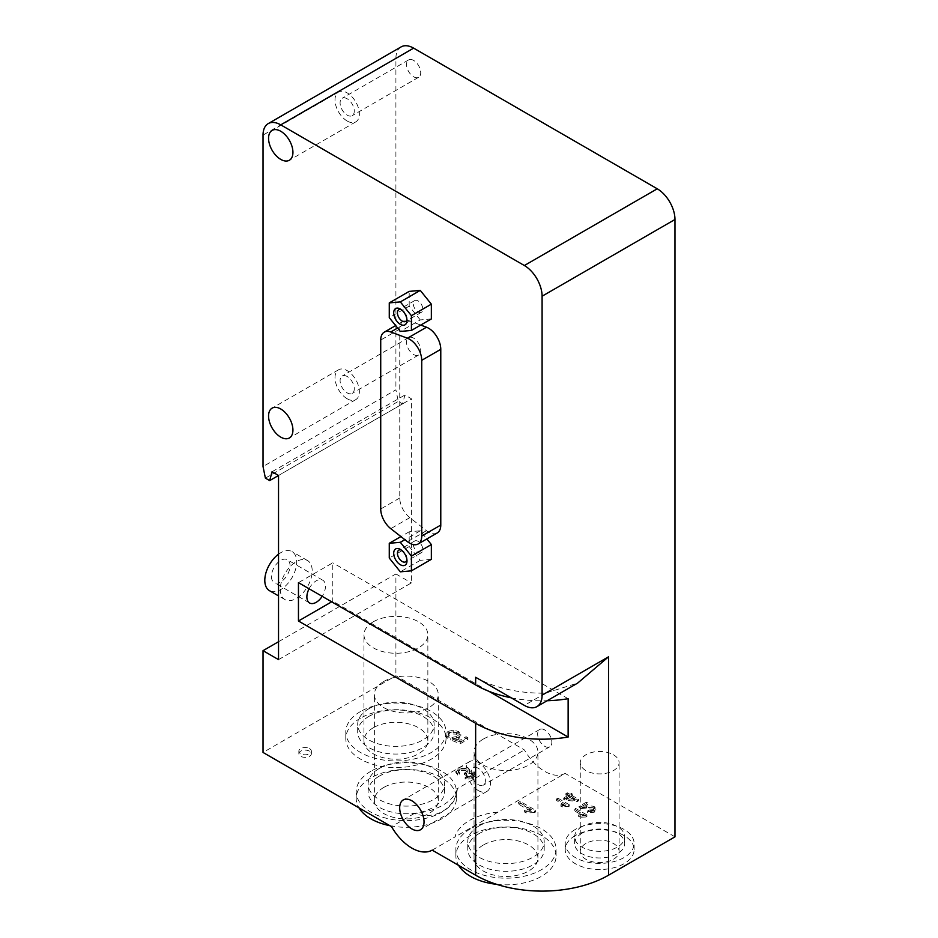 <?xml version="1.0" encoding="UTF-8"?>
<svg xmlns="http://www.w3.org/2000/svg" width="938" height="938" viewBox="0 0 938 938"><rect width="100%" height="100%" fill="white"/><g stroke="black" fill="none" stroke-linecap="round" stroke-linejoin="round"><path stroke-width="0.7" stroke-dasharray="4.69 3.52" d="M418.055 552.353A6.754 3.904 -120 0 0 421.432 552.681A6.754 3.904 -120 0 0 421.432 544.884A6.754 3.904 -120 0 0 414.678 540.991A6.754 3.904 -120 0 0 413.646 546.397A6.754 3.904 -120 0 0 418.055 552.353M406.904 559.693A6.754 3.904 -120 0 0 406.986 558.743A6.754 3.904 -120 0 0 402.214 550.477A6.754 3.904 -120 0 0 401.358 550.067M418.055 311.955A6.754 3.904 -120 0 0 421.432 312.284A6.754 3.904 -120 0 0 421.432 304.487A6.754 3.904 -120 0 0 414.678 300.594A6.754 3.904 -120 0 0 413.646 305.999A6.754 3.904 -120 0 0 418.055 311.955M406.904 319.295A6.754 3.904 -120 0 0 406.986 318.345A6.754 3.904 -120 0 0 402.214 310.079A6.754 3.904 -120 0 0 401.358 309.669M431.351 318.932L420.271 319.928L400.338 331.431M420.271 319.928L409.203 306.151L389.27 317.654M409.203 306.151L409.203 291.39M431.351 559.329L420.271 560.326L409.203 546.549L409.203 531.787L420.271 530.791L426.837 538.951M420.271 530.791L404.888 539.678M420.271 560.326L400.338 571.828M409.203 546.549L389.27 558.051M409.203 531.787L400.913 536.571M437.214 532.96A17.224 9.943 60 0 1 426.485 530.674L409.836 517.659A17.224 9.943 60 0 1 399.764 497.996L399.764 329.039A17.224 9.943 60 0 1 403.328 321.148A17.224 9.943 60 0 1 409.836 320.995L420.728 325.064M309.54 748.618A6.261 3.611 180 0 1 311.369 751.174A6.261 3.611 180 0 1 305.108 754.797A6.261 3.611 180 0 1 298.847 751.174A6.261 3.611 180 0 1 302.704 747.832A6.261 3.611 180 0 1 309.54 748.618M309.54 751.174A6.261 3.611 0 0 0 302.704 750.388A6.261 3.611 0 0 0 298.847 753.73A6.261 3.611 0 0 0 305.108 757.353A6.261 3.611 0 0 0 311.369 753.73A6.261 3.611 0 0 0 309.54 751.174M563.703 799.481L568.58 796.667L565.884 795.119L567.267 794.322L569.964 795.87L571.476 794.99L572.743 795.729L571.23 796.608L578.523 800.818L577.386 801.462L564.969 800.22L563.703 799.481L563.703 797.957L564.969 798.684L564.969 800.22M569.847 797.406L566.329 799.434L574.924 800.337L569.847 797.406L569.847 795.87L574.924 798.801L566.329 797.898L566.329 799.434M574.924 798.801L574.924 800.337M566.329 797.898L569.847 795.87M564.969 798.684L577.386 799.926L578.523 799.282L571.23 795.072L572.743 794.193L571.476 793.466L571.476 794.99M572.743 794.193L572.743 795.729M571.476 793.466L569.964 794.334L569.964 795.87M569.964 794.334L567.267 792.786L567.267 794.322M567.267 792.786L565.884 793.583L565.884 795.119M565.884 793.583L568.58 795.131L568.58 796.667M568.58 795.131L563.703 797.957M577.386 799.926L577.386 801.462M578.523 799.282L578.523 800.818M571.23 795.072L571.23 796.608M459.608 770.508L458.401 772.115L459.62 774.014L457.474 774.976L455.856 772.267L458.025 769.606C461.543 767.882 464.896 767.812 468.097 769.383L469.832 771.27L469.012 773.264L474.3 773.838L475.871 776.054L473.784 778.775L465.096 779.15L466.655 777.86L472.248 777.86L473.397 776.371L472.377 774.999L466.338 775.515L464.462 774.671L467.347 772.279L466.034 770.532L459.608 770.508L459.608 768.972L466.034 768.996L467.347 770.731L464.462 773.135L466.338 773.979L472.377 773.463L473.397 774.835L472.248 776.324L466.655 776.324L466.655 777.86M466.338 773.979L466.338 775.515M464.462 773.135L464.462 774.671M466.655 776.324L465.096 777.625L473.784 777.25L475.871 774.518L474.3 772.302L469.012 771.728L469.879 770.11L468.097 767.847C464.896 766.276 461.543 766.346 458.025 768.07L455.845 770.93L457.474 773.44L459.62 772.478L458.401 770.579L459.608 768.972M459.62 772.478L459.62 774.014M465.096 777.625L465.096 779.15M469.012 771.728L469.012 773.264M457.474 773.44L457.474 774.976M449.29 735.732L448.118 733.973L449.337 732.332L456.419 732.625L458.084 734.677L456.63 736.565L452.292 737.315L450.744 738.487L460.218 742.216L467.921 737.772L466.104 736.717L459.913 740.293L454.918 738.37L458.823 737.233L460.839 734.466L458.623 731.558L453.734 730.151L447.789 731.417L445.503 734.337L447.133 736.799L449.29 735.732L449.29 737.268L447.133 738.323L445.515 735.627L447.789 732.953L453.734 731.687L458.623 733.094L460.839 735.978L458.823 738.769L454.918 739.906L459.913 741.817L466.104 738.253L467.921 739.308L460.218 743.752L450.744 740.023L452.292 738.851L456.63 738.1L458.084 736.166L456.419 734.149L449.337 733.856L448.118 735.509L449.29 737.268M447.133 736.799L447.133 738.323M454.918 738.37L454.918 739.906M459.913 740.293L459.913 741.817M466.104 736.717L466.104 738.253M452.292 737.315L452.292 738.851M450.744 738.487L450.744 740.023M460.218 742.216L460.218 743.752M467.921 737.772L467.921 739.308M578.992 807.993L586.426 803.702L587.751 804.476L582.24 807.653L586.578 807.641C591.128 807.384 593.789 807.653 594.575 808.427L595.865 810.256L594.188 812.261L587.294 812.496L588.572 811.581L593.015 811.616L593.989 810.409L593.191 809.271L580.106 808.45L578.992 807.993L578.992 806.457L580.106 806.926L580.106 808.45M580.106 806.926L593.191 807.735L593.989 808.837L593.015 810.08L588.572 810.045L587.294 810.96L594.188 810.725L595.865 808.65L594.575 806.891C593.789 806.117 591.128 805.848 586.578 806.105L582.24 806.117L582.24 807.653M587.294 810.96L587.294 812.496M582.24 806.117L587.751 802.94L587.751 804.476M587.751 802.94L586.426 802.166L586.426 803.702M586.426 802.166L578.992 806.457M588.572 810.045L588.572 811.581M586.027 816.975L579.954 817.221L578.617 816.447L583.049 815.814L574.244 810.737L575.627 809.94L586.918 816.459L586.027 816.975L586.027 815.439L586.918 814.923L575.627 808.404L574.244 809.201L583.049 814.278L578.617 814.911L579.954 815.685L586.027 815.439M579.954 815.685L579.954 817.221M578.617 814.911L578.617 816.447M583.049 814.278L583.049 815.814M574.244 809.201L574.244 810.737M575.627 808.404L575.627 809.94M586.918 814.923L586.918 816.459M565.333 805.59L556.539 800.513L557.922 799.715L569.214 806.234L562.249 806.997L560.912 806.223L565.333 805.59L565.333 804.054L560.912 804.687L560.912 806.223M560.912 804.687L562.249 805.461L569.214 804.698L569.214 806.234M568.322 805.214L568.322 806.75M569.214 804.698L557.922 798.179L557.922 799.715M557.922 798.179L556.539 798.977L556.539 800.513M556.539 798.977L565.333 804.054M562.249 805.461L562.249 806.997M534.508 812.613L526.148 812.953L524.307 811.898L530.404 811.018L518.28 804.018L520.18 802.916L535.739 811.909L534.508 812.613L534.508 811.077L535.739 810.373L520.18 801.392L518.28 802.482L530.404 809.482L524.307 810.362L526.148 811.417L534.508 811.077M526.148 811.417L526.148 812.953M524.307 810.362L524.307 811.898M530.404 809.482L530.404 811.018M518.28 802.482L518.28 804.018M520.18 801.392L520.18 802.916M535.739 810.373L535.739 811.909M432.195 850.133L454.918 837.013A51.684 29.84 180 0 1 498.078 812.097L565.086 773.404A40.721 23.509 60 0 1 524.401 749.919L395.906 675.735L263.027 752.452M674.973 836.848L565.086 773.404M581.959 826.624A25.056 14.469 0 0 0 574.619 836.848A25.056 14.469 0 0 0 599.675 851.317A25.056 14.469 0 0 0 624.731 836.848A25.056 14.469 0 0 0 609.266 823.482A25.056 14.469 0 0 0 581.959 826.624M478.966 825.979A38.212 22.066 0 0 0 467.769 841.585A38.212 22.066 0 0 0 505.992 863.64A38.212 22.066 0 0 0 544.204 841.585A38.212 22.066 0 0 0 520.613 821.196A38.212 22.066 0 0 0 478.966 825.979M613.405 754.762A19.417 11.209 180 0 1 619.092 762.688A19.417 11.209 180 0 1 599.675 773.897A19.417 11.209 180 0 1 580.259 762.688A19.417 11.209 180 0 1 585.945 754.762A19.417 11.209 180 0 1 613.405 754.762M585.945 843.461A19.417 11.209 0 0 0 580.259 851.387A19.417 11.209 0 0 0 599.675 862.597A19.417 11.209 0 0 0 619.092 851.387A19.417 11.209 0 0 0 607.109 841.023A19.417 11.209 0 0 0 585.945 843.461M575.311 835.57A34.46 19.897 0 0 0 565.215 849.64A34.46 19.897 0 0 0 599.675 869.526A34.46 19.897 0 0 0 634.123 849.64A34.46 19.897 0 0 0 612.854 831.256A34.46 19.897 0 0 0 575.311 835.57M575.311 829.438A34.46 19.897 0 0 0 565.215 843.497A34.46 19.897 0 0 0 599.675 863.394A34.46 19.897 0 0 0 634.123 843.497A34.46 19.897 0 0 0 612.854 825.123A34.46 19.897 0 0 0 575.311 829.438M581.959 833.272A25.056 14.469 0 0 0 574.619 843.497A25.056 14.469 0 0 0 599.675 857.965A25.056 14.469 0 0 0 624.731 843.497A25.056 14.469 0 0 0 609.266 830.13A25.056 14.469 0 0 0 581.959 833.272M373.324 621.777A31.951 18.443 180 0 1 408.136 617.779A31.951 18.443 180 0 1 427.857 634.815A31.951 18.443 180 0 1 395.906 653.258A31.951 18.443 180 0 1 363.967 634.815A31.951 18.443 180 0 1 373.324 621.777M360.473 718.18A50.113 28.937 0 0 0 345.794 738.64A50.113 28.937 0 0 0 395.906 767.577A50.113 28.937 0 0 0 446.031 738.64A50.113 28.937 0 0 0 415.088 711.907A50.113 28.937 0 0 0 360.473 718.18M373.324 727.736A31.951 18.443 0 0 0 363.967 740.774A31.951 18.443 0 0 0 395.906 759.217A31.951 18.443 0 0 0 427.857 740.774A31.951 18.443 0 0 0 408.136 723.737A31.951 18.443 0 0 0 373.324 727.736M360.473 711.543A50.113 28.937 0 0 0 345.794 731.992A50.113 28.937 0 0 0 395.906 760.929A50.113 28.937 0 0 0 446.031 731.992A50.113 28.937 0 0 0 415.088 705.27A50.113 28.937 0 0 0 360.473 711.543M368.892 716.398A38.212 22.066 0 0 0 357.695 731.992A38.212 22.066 0 0 0 395.906 754.058A38.212 22.066 0 0 0 434.13 731.992A38.212 22.066 0 0 0 410.539 711.614A38.212 22.066 0 0 0 368.892 716.398M368.892 708.729A38.212 22.066 0 0 0 357.695 724.324A38.212 22.066 0 0 0 395.906 746.39A38.212 22.066 0 0 0 434.13 724.324A38.212 22.066 0 0 0 410.539 703.946A38.212 22.066 0 0 0 368.892 708.729M483.398 739.027A31.951 18.443 180 0 1 518.21 735.029A31.951 18.443 180 0 1 537.931 752.065A31.951 18.443 180 0 1 505.992 770.52A31.951 18.443 180 0 1 474.042 752.065A31.951 18.443 180 0 1 483.398 739.027M498.078 812.097L454.918 837.013M496.601 884.323A50.113 28.937 0 0 0 556.105 855.902A50.113 28.937 0 0 0 525.163 829.169A50.113 28.937 0 0 0 470.548 835.441A50.113 28.937 0 0 0 455.868 855.902A50.113 28.937 0 0 0 458.647 865.399M483.398 844.986A31.951 18.443 0 0 0 474.042 858.036A31.951 18.443 0 0 0 505.992 876.479A31.951 18.443 0 0 0 537.931 858.036A31.951 18.443 0 0 0 518.21 840.987A31.951 18.443 0 0 0 483.398 844.986M470.548 828.793A50.113 28.937 0 0 0 455.868 849.253A50.113 28.937 0 0 0 505.992 878.191A50.113 28.937 0 0 0 556.105 849.253A50.113 28.937 0 0 0 525.163 822.52A50.113 28.937 0 0 0 470.548 828.793M478.966 833.648A38.212 22.066 0 0 0 467.769 849.253A38.212 22.066 0 0 0 505.992 871.32A38.212 22.066 0 0 0 544.204 849.253A38.212 22.066 0 0 0 520.613 828.875A38.212 22.066 0 0 0 478.966 833.648M383.736 681.492A31.951 18.443 180 0 1 418.547 677.494A31.951 18.443 180 0 1 438.269 694.53A31.951 18.443 180 0 1 406.318 712.974A31.951 18.443 180 0 1 374.368 694.53A31.951 18.443 180 0 1 383.736 681.492M457.392 788.6A51.684 29.84 180 0 1 414.233 813.527C434.646 820.586 455.446 808.568 457.392 788.6L524.401 749.919M414.233 813.527L391.521 826.636M379.304 768.445A38.212 22.066 0 0 0 368.106 784.039A38.212 22.066 0 0 0 406.318 806.105A38.212 22.066 0 0 0 444.53 784.039A38.212 22.066 0 0 0 420.939 763.661A38.212 22.066 0 0 0 379.304 768.445M389.868 825.686A50.113 28.937 0 0 0 456.431 798.355A50.113 28.937 0 0 0 425.5 771.622A50.113 28.937 0 0 0 370.885 777.895A50.113 28.937 0 0 0 356.206 798.355A50.113 28.937 0 0 0 358.984 807.864M383.736 787.451A31.951 18.443 0 0 0 374.368 800.489A31.951 18.443 0 0 0 406.318 818.933A31.951 18.443 0 0 0 438.269 800.489A31.951 18.443 0 0 0 418.547 783.453A31.951 18.443 0 0 0 383.736 787.451M370.885 771.247A50.113 28.937 0 0 0 356.206 791.707A50.113 28.937 0 0 0 406.318 820.644A50.113 28.937 0 0 0 456.431 791.707A50.113 28.937 0 0 0 425.5 764.986A50.113 28.937 0 0 0 370.885 771.247M379.304 776.113A38.212 22.066 0 0 0 368.106 791.707A38.212 22.066 0 0 0 406.318 813.774A38.212 22.066 0 0 0 444.53 791.707A38.212 22.066 0 0 0 420.939 771.329A38.212 22.066 0 0 0 379.304 776.113M347.189 398.767A17.224 9.943 -120 0 0 355.795 399.611A17.224 9.943 -120 0 0 355.795 379.726A17.224 9.943 -120 0 0 338.571 369.783A17.224 9.943 -120 0 0 335.933 383.583A17.224 9.943 -120 0 0 347.189 398.767M347.189 376.513A10.025 5.792 -120 0 0 342.171 376.021A10.025 5.792 -120 0 0 342.171 387.593A10.025 5.792 -120 0 0 352.196 393.374A10.025 5.792 -120 0 0 353.732 385.342A10.025 5.792 -120 0 0 347.189 376.513M413.635 338.149A10.025 5.792 -120 0 0 408.616 337.657A10.025 5.792 -120 0 0 408.616 349.229A10.025 5.792 -120 0 0 418.641 355.021A10.025 5.792 -120 0 0 420.177 346.99A10.025 5.792 -120 0 0 413.635 338.149M347.189 121.025A17.224 9.943 -120 0 0 355.795 121.881A17.224 9.943 -120 0 0 355.795 101.984A17.224 9.943 -120 0 0 338.571 92.041A17.224 9.943 -120 0 0 335.933 105.842A17.224 9.943 -120 0 0 347.189 121.025M347.189 98.783A10.025 5.792 -120 0 0 342.171 98.279A10.025 5.792 -120 0 0 342.171 109.852A10.025 5.792 -120 0 0 352.196 115.644A10.025 5.792 -120 0 0 353.732 107.612A10.025 5.792 -120 0 0 347.189 98.783M413.635 60.419A10.025 5.792 -120 0 0 408.616 59.915A10.025 5.792 -120 0 0 408.616 71.499A10.025 5.792 -120 0 0 418.641 77.279A10.025 5.792 -120 0 0 420.177 69.248A10.025 5.792 -120 0 0 413.635 60.419M478.298 790.558A17.224 9.943 -120 0 0 486.916 791.414A17.224 9.943 -120 0 0 486.916 771.517A17.224 9.943 -120 0 0 469.692 761.574A17.224 9.943 -120 0 0 467.054 775.374A17.224 9.943 -120 0 0 478.298 790.558M478.298 768.316A10.025 5.792 -120 0 0 473.291 767.812A10.025 5.792 -120 0 0 473.291 779.384A10.025 5.792 -120 0 0 483.316 785.176A10.025 5.792 -120 0 0 484.852 777.145A10.025 5.792 -120 0 0 478.298 768.316M544.744 729.952A10.025 5.792 -120 0 0 539.737 729.459A10.025 5.792 -120 0 0 539.737 741.032A10.025 5.792 -120 0 0 549.762 746.812A10.025 5.792 -120 0 0 551.298 738.781A10.025 5.792 -120 0 0 544.744 729.952M309.071 588.771A13.155 7.598 -60 0 1 322.754 580.2A13.155 7.598 -60 0 1 322.18 596.334M271.445 576.507A13.155 7.598 120 0 0 274.166 582.521A13.155 7.598 120 0 0 287.321 574.935A13.155 7.598 120 0 0 287.321 559.74A13.155 7.598 120 0 0 277.179 563.269A13.155 7.598 120 0 0 271.445 576.507M278.527 554.182A22.547 13.015 -60 0 1 292.023 551.603A22.547 13.015 -60 0 1 292.023 577.644A22.547 13.015 -60 0 1 269.464 590.67M280.298 589.287A22.547 13.015 120 0 0 284.976 599.616A22.547 13.015 120 0 0 307.523 586.59A22.547 13.015 120 0 0 307.523 560.549A22.547 13.015 120 0 0 290.147 566.599A22.547 13.015 120 0 0 280.298 589.287M331.689 601.821L332.791 601.188L332.791 562.823L298.46 582.639M278.527 641.721L395.906 573.95L395.906 675.735M568.135 698.704L332.791 562.823M488.827 691.271L332.791 601.188M511.257 697.825A93.964 54.252 0 0 0 547.1 700.745M475.648 677.271A93.964 54.252 0 0 0 545.635 693.112L577.597 683.134M402.554 403.879L278.527 475.484L411.419 398.767L404.935 395.015L402.554 403.879L398.287 401.417L395.906 389.809L263.027 466.538M272.043 471.744L404.935 395.015M265.395 478.134L398.287 401.417M278.527 659.625L411.419 582.897L411.419 398.767M395.906 573.95L411.419 582.897M401.101 46.9A25.056 14.469 -120 0 0 395.906 58.367L395.906 389.809M426.485 530.674L407.444 541.672M409.836 517.659L390.783 528.657M399.764 497.996L380.722 508.994M399.764 329.039L380.722 340.037M409.836 320.995L397.618 328.042M472.248 776.324L472.248 777.86M472.377 773.463L472.377 774.999M466.62 773.791L466.62 775.327M466.01 772.49L466.01 774.026M466.034 768.996L466.034 770.532M473.784 777.25L473.784 778.775M474.3 772.302L474.3 773.838M468.097 767.847L468.097 769.383M458.025 768.07L458.025 769.606M447.789 731.417L447.789 732.953M453.734 730.151L453.734 731.687M458.623 731.558L458.623 733.094M458.823 737.233L458.823 738.769M449.337 732.332L449.337 733.856M456.419 732.625L456.419 734.149M456.63 736.565L456.63 738.1M594.188 810.725L594.188 812.261M594.575 806.891L594.575 808.427M586.578 806.105L586.578 807.641M586.027 807.196L586.027 808.732M593.191 807.735L593.191 809.271M593.015 810.08L593.015 811.616M395.906 58.367L263.027 135.095M545.635 693.112L524.365 705.399M402.214 550.477L400.338 549.398M406.986 558.743L406.986 560.901M414.678 540.991L398.838 550.137M421.432 552.681L405.591 561.839M402.214 310.079L400.338 309.001M406.986 318.345L406.986 320.503M414.678 300.594L398.838 309.739M421.432 312.284L405.591 321.441M403.328 321.148L395.648 325.592M311.369 753.73L311.369 751.174M298.847 753.73L298.847 751.174M473.397 774.835L473.397 776.371M467.347 770.731L467.347 772.267M458.401 770.579L458.401 772.115M475.871 774.518L475.871 776.054M469.879 770.11L469.879 771.646M455.845 770.93L455.845 772.466M445.503 734.337L445.503 735.873M460.839 734.466L460.839 736.002M448.118 733.973L448.118 735.509M458.084 734.677L458.084 736.213M595.865 810.186L595.865 808.65M593.989 810.373L593.989 808.837M619.092 851.387L619.092 762.688M580.259 851.387L580.259 762.688M634.123 849.64L634.123 843.497M565.215 849.64L565.215 843.497M624.731 843.497L624.731 836.848M574.619 843.497L574.619 836.848M446.031 738.64L446.031 731.992M345.794 738.64L345.794 731.992M434.13 731.992L434.13 724.324M357.695 731.992L357.695 724.324M427.857 740.774L427.857 634.815M363.967 740.774L363.967 634.815M556.105 855.902L556.105 849.253M455.868 855.902L455.868 849.253M544.204 849.253L544.204 841.585M467.769 849.253L467.769 841.585M537.931 858.036L537.931 752.065M474.042 858.036L474.042 752.065M456.431 798.355L456.431 791.707M356.206 798.355L356.206 791.707M444.53 791.707L444.53 784.039M368.106 791.707L368.106 784.039M438.269 800.489L438.269 694.53M374.368 800.489L374.368 694.53M338.571 369.783L272.126 408.136M355.795 399.611L289.361 437.976M408.616 337.657L342.171 376.021M418.641 355.021L352.196 393.374M338.571 92.041L272.126 130.405M355.795 121.881L289.361 160.246M408.616 59.915L342.171 98.279M418.641 77.279L352.196 115.644M469.692 761.574L403.246 799.938M486.916 791.414L420.47 829.778M539.737 729.459L473.291 767.812M549.762 746.812L483.316 785.176M322.754 580.2L287.321 559.74M309.599 602.982L274.166 582.521M307.523 560.549L292.023 551.603M284.976 599.616L278.527 595.9"/><path stroke-width="1.41" d="M400.338 564.735A9.392 5.429 60 0 1 393.702 553.232A9.392 5.429 60 0 1 400.338 549.398A9.392 5.429 60 0 1 406.986 560.901A9.392 5.429 60 0 1 400.338 564.735M401.358 550.067A6.754 3.904 -120 0 0 398.838 550.137A6.754 3.904 -120 0 0 397.794 555.554A6.754 3.904 -120 0 0 402.214 561.499A6.754 3.904 -120 0 0 405.591 561.839A6.754 3.904 -120 0 0 406.904 559.693M400.338 324.337A9.392 5.429 60 0 1 393.702 312.835A9.392 5.429 60 0 1 400.338 309.001A9.392 5.429 60 0 1 406.986 320.503A9.392 5.429 60 0 1 400.338 324.337M401.358 309.669A6.754 3.904 -120 0 0 398.838 309.739A6.754 3.904 -120 0 0 397.794 315.156A6.754 3.904 -120 0 0 402.214 321.101A6.754 3.904 -120 0 0 405.591 321.441A6.754 3.904 -120 0 0 406.904 319.295M389.27 302.892L400.338 301.907L411.419 315.684L411.419 330.446L400.338 331.431L389.27 317.654L389.27 302.892L409.203 291.39L420.271 290.393L400.338 301.907M420.271 290.393L431.351 304.17L411.419 315.684M431.351 304.17L431.351 318.932L411.419 330.446M400.338 542.305L411.419 556.082L411.419 570.843L400.338 571.828L389.27 558.051L389.27 543.29L400.338 542.305L404.888 539.678M426.837 538.951L431.351 544.568L411.419 556.082M431.351 544.568L431.351 559.329L411.419 570.843M400.913 536.571L389.27 543.29M421.737 536.067A17.224 9.943 60 0 1 418.172 543.958A17.224 9.943 60 0 1 407.444 541.672L390.783 528.657A17.224 9.943 60 0 1 380.722 508.994L380.722 340.037A17.224 9.943 60 0 1 384.287 332.146A17.224 9.943 60 0 1 390.783 331.993L407.444 338.219A17.224 9.943 60 0 1 421.737 360.321L421.737 536.067L440.778 525.069A17.224 9.943 60 0 1 437.214 532.96L418.172 543.958M420.728 325.064L426.485 327.221A17.224 9.943 60 0 1 440.778 349.323L440.778 525.069M268.209 123.617A25.056 14.469 60 0 0 263.027 135.095L263.027 466.538L265.395 478.134L269.675 480.596L272.043 471.744L278.527 475.484L278.527 659.625L263.027 650.667L263.027 752.452L391.521 826.636A40.721 23.509 -120 0 0 432.195 850.133L475.648 875.213A93.964 54.252 0 0 0 608.528 875.213L674.973 836.848L674.973 219.492A25.056 14.469 -120 0 0 657.257 188.796L413.635 48.143A25.056 14.469 -120 0 0 401.101 46.9L268.209 123.617A25.056 14.469 60 0 1 280.743 124.86L524.365 265.524A25.056 14.469 60 0 1 542.094 296.209L542.094 695.164A25.056 14.469 60 0 1 536.899 706.642A25.056 14.469 60 0 1 524.365 705.399L475.648 677.271L475.648 684.939A93.964 54.252 0 0 0 511.257 697.825M458.647 865.399A50.113 28.937 0 0 0 496.601 884.323M358.984 807.864A50.113 28.937 0 0 0 389.868 825.686M280.743 437.12A17.224 9.943 60 0 1 269.487 421.948A17.224 9.943 60 0 1 272.126 408.136A17.224 9.943 60 0 1 289.361 418.09A17.224 9.943 60 0 1 289.361 437.976A17.224 9.943 60 0 1 280.743 437.12M280.743 159.39A17.224 9.943 60 0 1 269.487 144.206A17.224 9.943 60 0 1 272.126 130.405A17.224 9.943 60 0 1 289.361 140.348A17.224 9.943 60 0 1 289.361 160.246A17.224 9.943 60 0 1 280.743 159.39M411.864 828.922A17.224 9.943 60 0 1 400.608 813.738A17.224 9.943 60 0 1 403.246 799.938A17.224 9.943 60 0 1 420.47 809.881A17.224 9.943 60 0 1 420.47 829.778A17.224 9.943 60 0 1 411.864 828.922M322.18 596.334A13.155 7.598 -60 0 1 309.599 602.982A13.155 7.598 -60 0 1 306.878 596.967A13.155 7.598 -60 0 1 309.071 588.771M278.527 595.9L269.464 590.67A22.547 13.015 -60 0 1 264.797 580.341A22.547 13.015 -60 0 1 278.527 554.182M547.1 700.745A93.964 54.252 0 0 0 568.135 698.704L568.135 737.057A93.964 54.252 180 0 1 475.648 723.304L298.46 621.003L298.46 582.639L475.648 684.939M298.46 621.003L331.689 601.821M263.027 650.667L278.527 641.721M568.135 737.057L488.827 691.271M536.899 706.642L577.597 683.134L608.528 656.811L542.094 695.164M269.675 480.596L278.527 475.484M397.618 328.042L390.783 331.993M426.485 327.221L407.444 338.219M440.778 349.323L421.737 360.321M475.648 875.213L475.648 723.304M608.528 875.213L608.528 656.811M657.257 188.796L524.365 265.524M674.973 219.492L542.094 296.209M413.635 48.143L280.743 124.86M395.648 325.592L384.287 332.146"/></g></svg>
